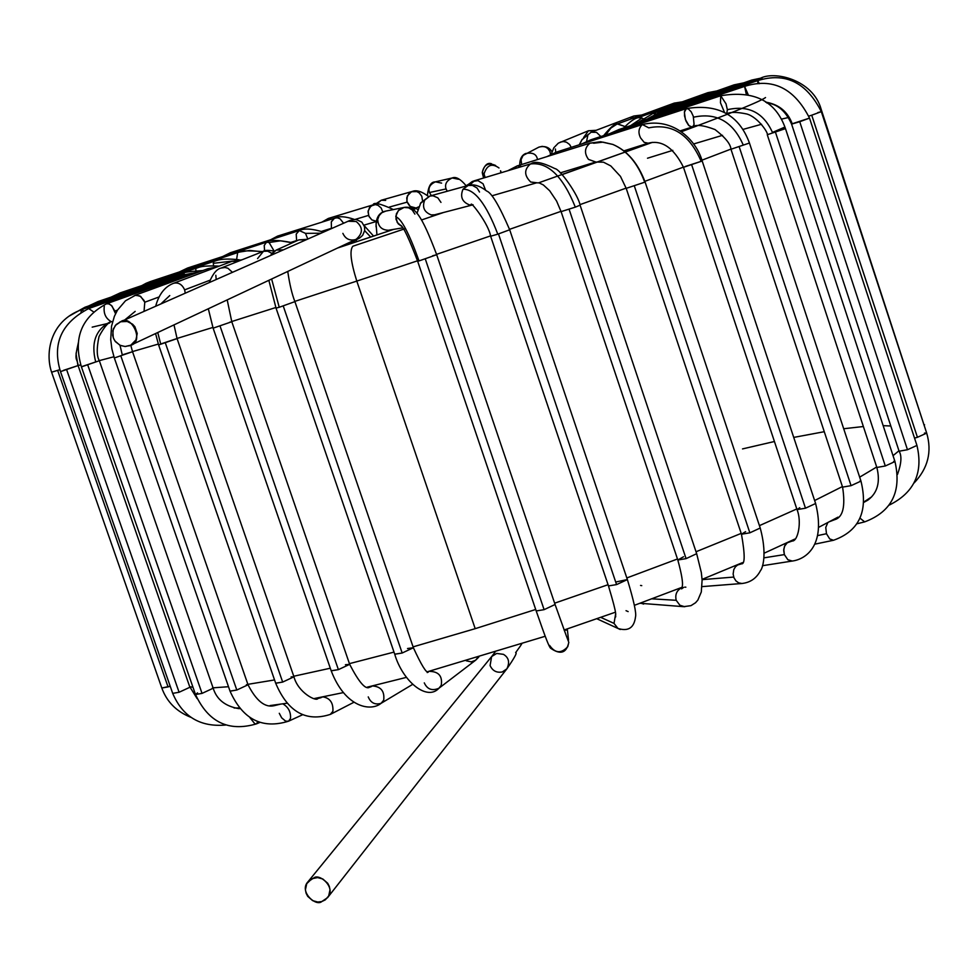 <?xml version="1.0" encoding="UTF-8"?>
<svg xmlns="http://www.w3.org/2000/svg" width="978" height="978" viewBox="0 0 978 978"><rect width="100%" height="100%" fill="white"/><g stroke="black" fill="none" stroke-linecap="round" stroke-linejoin="round"><path stroke-width="1.47" d="M321.774 901.557L325.319 899.833L328.669 895.982L330.002 889.846L329.329 886.423L327.716 883.268L322.764 878.965L317.618 877.596L311.896 878.721L306.75 883.635L305.417 889.772L306.102 893.195L307.703 896.349L312.654 900.652L317.789 902.022L321.774 901.557C316.016 906.863 298.706 891.643 307.972 881.789L313.632 878.061C319.268 872.828 336.591 887.608 327.581 897.657L321.774 901.557M327.581 897.657L506.885 668.83C509.941 662.363 508.792 657.534 503.438 654.343L496.702 653.438L491.628 656.58L496.702 653.438L503.438 654.343C508.792 657.534 509.941 662.363 506.885 668.83L502.313 671.947C496.628 673.011 492.545 670.871 490.088 665.541L491.628 656.58L307.972 881.789M521.237 644.673L521.592 643.866M506.897 668.818C514.55 657.742 517.46 652.35 515.638 652.644L520.272 646.189M376.053 226.835L376.078 223.864L379.109 215.661L381.775 212.739L385.797 211.089L381.775 212.739L379.109 215.661L376.078 223.864L376.053 226.835M388.682 230.209L388.413 230.246C381.909 230.062 378.364 226.713 377.777 220.184C378.364 226.713 381.909 230.062 388.413 230.246L388.682 230.209M385.797 211.089L404.061 207.446L398.339 210.563L395.846 216.101L397.215 222.422L401.934 226.517L398.278 223.889L395.98 219.194L396.396 213.779L399.073 209.818L404.061 207.446L408.608 207.825L412.19 209.94L414.892 214.096M395.797 216.823C401.298 218.412 409.036 233.106 419.036 260.918L436.689 254.708L419.036 260.918C409.036 233.106 401.298 218.412 395.797 216.823M401.53 226.016L400.772 225.295C403.486 226.884 409.097 238.852 417.643 261.199L419.036 260.918L417.643 261.199L536.201 610.957L544.098 609.661L555.076 604.502L544.098 609.661L425.296 258.974L544.098 609.661L536.201 610.957C546.616 641.006 548.939 646.103 550.48 648.121C560.382 655.089 566.482 653.17 568.805 642.35L566.335 635.871L568.805 642.35L567.778 646.678C561.189 653.781 555.137 653.365 549.612 645.431M432.594 255.796L436.689 254.708L555.076 604.502M566.396 629.221L565.944 630.284M479.513 192.03L477.068 188.045L472.447 185.417L468.181 185.465L462.985 189.231C459.941 196.761 462.117 201.994 469.513 204.915L471.958 204.989L469.513 204.915C462.117 201.994 459.941 196.761 462.985 189.231L468.181 185.465L429.929 196.028L424.868 199.683C421.897 206.994 424.024 212.079 431.225 214.916L434.684 214.793L431.225 214.916C424.024 212.079 421.897 206.994 424.868 199.683L420.369 203.461L429.929 196.028L433.034 195.796L437.838 197.837L440.968 202.397M462.985 189.231C474.636 188.937 486.237 203.913 497.802 234.17L509.685 229.769L497.802 234.17C486.237 203.913 474.636 188.937 462.985 189.231M473.071 204.793L471.225 204.695C469.795 199.891 488.914 224.243 490.626 236.236L497.802 234.17L490.626 236.236L608.475 585.932L616.568 584.599L627.387 579.587L616.568 584.599L498.487 233.95L616.568 584.599L608.475 585.932C618.548 619.355 614.905 613.475 615.651 616.947L615.712 616.372M615.981 581.971L627.363 579.551L509.685 229.769C499.293 205.698 491.641 192.8 486.738 191.065C479.672 185.661 473.486 183.803 468.181 185.465M615.602 614.123L614.025 623.402L617.974 628.451L620.248 629.502L617.974 628.451L614.025 623.402L615.602 614.123M628.157 611.605L626.03 610.675L628.157 611.605M614.025 623.402L600.798 617.387L614.025 623.402M596.873 618.768L617.974 628.451C628.304 631.654 634.147 627.803 635.517 616.861C636.495 613.096 633.781 600.675 627.387 579.599M531.091 163.742L474.44 180.759L469.574 185.16L473.707 181.016L472.264 181.529L466.249 186.003L472.264 181.529L477.997 180.624L483.071 183.803L485.54 190.087M491.934 195.808L536.641 182.813L530.736 182.03C524.098 175.527 523.988 169.512 530.431 163.974L531.188 163.705L530.431 163.974C523.988 169.512 524.098 175.527 530.736 182.03L536.812 182.764M530.431 163.974C547.863 161.749 562.827 176.138 575.333 207.14L580.088 205.184L575.333 207.14C562.827 176.138 547.863 161.749 530.431 163.974M536.641 182.813L539.171 182.91L543.352 184.94L549.673 190.747L556.58 201.04L561.103 211.627L575.333 207.14L561.091 211.615M569.11 209.292L686.079 558.634L696.666 553.695L686.079 558.634L569.11 209.292M561.103 211.627L677.815 560.003L686.079 558.634L677.815 560.003L683.561 556.739M683.646 587.387L681.58 588.903C681.128 586.8 685.725 588.903 677.815 560.003M681.959 587.729L681.715 587.717C676.739 590.345 674.906 594.538 676.201 600.309L679.893 605.248L684.771 606.751L679.893 605.248L676.201 600.309C674.906 594.538 676.739 590.345 681.715 587.717L681.959 587.729M685.859 587.191L684.845 587.13L685.859 587.191M676.201 600.309L651.935 598.829L676.201 600.309M640.578 603.047L643.585 604.062L640.578 603.047M641.751 585.639L640.541 585.431M507.851 170.722L517.117 165.942L513.56 169.011L517.117 165.942L521.836 166.517M595.761 162.018L588.499 159.402C584.049 153.143 584.551 147.715 590.015 143.13L602.961 142.14L612.864 144.438C627.191 150.71 637.815 163.302 644.722 182.201L644.722 182.201C637.815 163.302 627.191 150.71 612.864 144.438L602.961 142.14L593.646 143.24M517.117 165.942L590.015 143.13C584.551 147.715 584.049 153.143 588.499 159.402L595.7 162.03L603.499 162.189L610.798 165.93L620.468 176.395L626.201 188.351L644.722 182.201L626.201 188.351L741.471 534.22L749.857 532.827L760.224 528.01L749.857 532.827L634.343 185.967L749.857 532.827L741.471 534.22L745.603 531.653M740.859 564.037L737.583 565.003L735.395 566.849L733.793 569.624L733.133 574.013L733.94 577.717L735.957 580.908L738.622 582.839L741.886 583.499L738.622 582.839L735.957 580.908L733.94 577.717L733.133 574.013L733.793 569.624L735.395 566.849L737.583 565.003L741.397 563.805C745.053 564.55 745.077 554.685 741.471 534.22M742.534 583.45L702.07 586.617M733.696 577.069L702.094 579.648L733.696 577.069M546.995 156.59L556.335 152.14L553.793 154.463L556.335 152.14L559.771 152.592M648.206 143.191L644.184 142.348L640.651 138.02C637.949 132.763 638.524 128.265 642.363 124.524L648.781 127.849C671.959 123.167 689.404 134.279 701.116 161.199C689.404 134.279 671.959 123.167 648.781 127.849M556.335 152.14L642.363 124.524C638.524 128.265 637.949 132.763 640.651 138.02L644.184 142.348L648.157 143.204C661.947 139.683 673.732 147.715 683.488 167.311L702.192 161.003L683.488 167.311L797.021 509.624L805.481 508.193L815.615 503.511L805.481 508.193L691.703 164.903L805.481 508.193L797.021 509.624L799.76 507.704M685.15 166.529L702.192 161.003L815.615 503.511C826.19 545.956 805.432 559.379 792.266 561.042L787.852 559.722L784.368 554.599L787.852 559.722L792.266 561.042L762.473 565.7M789.539 541.934L792.229 541.017L787.266 542.778L784.503 546.274L783.708 550.492L784.368 554.599L783.757 549.391L784.931 545.369L787.266 542.778L792.229 541.017C797.962 541.47 802.021 521.384 797.021 509.624M784.368 554.599L764.087 557.827L784.368 554.599M581.335 144.121L590.688 139.854L589.037 141.651L590.712 139.842L593.108 140.343M693.268 116.223L694.074 124.353L692.742 126.737L690.969 126.981L688.365 125.025L686.006 121.052L684.502 115.795L684.502 111.358L685.859 108.839L688.243 108.815L691.201 111.822L693.268 116.223M590.712 139.842L686.385 108.57L684.38 112.225L685.419 119.536L688.977 125.697L692.228 126.993C695.688 124.279 703.292 125.135 715.004 129.548C725.321 137.519 730.639 144.084 730.969 149.255L749.454 143.032L730.969 149.255L842.584 487.117L851.068 485.663L860.97 481.115L851.068 485.663L739.209 146.834L851.068 485.663L842.584 487.117C845.591 506.506 842.95 517.362 834.65 519.685L829.772 521.567M693.561 117.201C716.251 112.262 732.779 121.468 743.158 144.817C732.779 121.468 716.251 112.262 693.561 117.201M686.385 108.57C718.121 103.497 739.136 114.988 749.454 143.032L730.969 149.255M860.065 480.895L860.97 481.115C868.366 511.335 859.222 531.054 833.537 540.259L829.747 538.964L826.483 533.731L829.747 538.964L833.537 540.259L814.637 544.196M827.804 522.607L825.762 527.448L826.483 533.731L825.762 527.448L827.804 522.607M826.483 533.731L817.73 535.565L826.483 533.731M792.522 540.846L789.894 541.396L792.522 540.846M609.783 133.607L619.098 129.463L618.218 130.856L619.098 129.463L620.627 130.062M619.098 129.463L720.737 95.746L720.456 102.739L724.576 112.568L720.456 102.739L720.737 95.746L726.006 103.802L727.363 109.707L726.715 113.827C730.211 111.871 736.899 111.92 746.764 113.986C757.816 117.005 768.61 133.142 767.278 134.744L785.481 128.619L767.265 134.732M727.363 109.707C748.476 104.903 763.537 112.556 772.559 132.641C763.537 112.556 748.476 104.903 727.363 109.707M772.559 132.641L785.358 128.607M775.493 132.323L885.298 465.98L894.968 461.567L885.298 465.98L775.493 132.323M767.278 134.744L876.85 467.46L885.298 465.98L876.85 467.46C880.493 482.068 877.498 492.961 867.853 500.149L863.843 502.374M893.66 461.384L894.968 461.567C901.814 491.604 891.728 511.702 864.686 521.873L860.114 518.267L864.686 521.873L857.229 523.719M631.556 125.331L640.688 121.284L640.529 122.348L640.688 121.284L641.446 122.042M640.688 121.284L744.588 86.394L746.238 94.059L744.588 86.394L748.084 94.438M765.603 102.115C778.72 104.279 787.596 111.492 792.241 123.766L809.515 118.106L799.735 121.724L809.515 118.106L916.936 445.43L907.474 449.733L916.936 445.43C923.428 472.777 914.247 492.643 889.381 505.027M766.801 102.959C777.449 103.974 785.713 111.015 791.593 124.12L799.735 121.724L791.593 124.12L899.1 451.213L907.474 449.733L799.735 121.724L907.474 449.733L899.1 451.213C901.96 455.797 901.423 463.511 897.523 474.379M655.48 116.321L654.967 115.551L655.48 116.321M655.015 116.48L654.967 115.551L757.595 80.673L758.732 82.433L757.595 80.673C785.224 71.969 806.459 82.299 821.312 111.651L811.74 115.196L821.312 111.651L926.692 433.107L917.425 437.3L926.692 433.107C932.156 451.702 927.975 468.303 914.149 482.936M759.283 83.692L758.732 82.433L759.283 83.692M757.962 83.753L757.595 80.673M808.818 116.137L811.74 115.196L808.818 116.137M817.779 112.592L821.312 111.651M811.74 115.196L917.425 437.3L811.74 115.196M914.528 438.12L917.425 437.3L914.528 438.12M924.467 433.083L926.692 433.107M662.84 112.873L661.69 112.336L662.84 112.873M661.104 113.46L661.69 112.336L759.833 78.595L760.908 78.949L759.833 78.595C773.635 70.343 813.011 79.45 821.153 109.267L820.579 109.585L821.153 109.267L926.349 432.056M759.087 80.184L759.833 78.595M820.505 109.377L821.153 109.267M923.904 424.611L924.577 424.794M662.668 111.993L660.908 111.675L662.668 111.993M659.71 113.057L660.908 111.675L751.764 80.062L762.302 77.824M754.001 80.599L752.155 79.976L754.001 80.599M750.346 81.859L751.764 80.062M655.712 113.851L652.901 113.497L655.712 113.851M737.045 85.184L734.136 84.841L737.045 85.184M732.106 86.908L734.136 84.841L652.901 113.497L639.05 121.871M630.602 125.636L641.971 117.983L638.169 117.666L641.971 117.983L630.602 125.636M643.047 118.631L641.971 117.983L643.047 118.631M711.446 92.849L707.876 92.665L711.446 92.849M705.272 95.025L707.876 92.665L716.813 90.954M603.658 135.612C610.394 127.323 614.942 123.448 617.326 123.974L624.966 126.517L617.607 123.888L616.592 124.292L610.932 128.02L605.639 134.964L610.932 128.02L616.861 124.182M678.353 103.252L674.074 103.167L678.353 103.252M670.932 105.917L674.074 103.167L617.362 123.962M674.355 103.069L681.593 102.091L674.355 103.069M582.24 139.279L579.453 144.72L581.898 139.781L587.974 134.646L586.58 141.419M600.871 136.529L596.519 132.372L591.128 132.213L596.519 132.372L600.871 136.529M638.952 116.052L633.878 115.991L638.952 116.052M630.223 119.255L633.878 115.991L641.739 115.025M571.225 147.36L569.599 144.512L566.47 142.201L563.401 141.541L560.357 142.116L563.401 141.541L566.47 142.201L569.599 144.512L571.225 147.36M555.749 152.336L555.406 148.986M594.575 130.905L588.463 130.759L594.575 130.905M583.597 137.556L588.463 130.759L596.164 130.306M537.582 159.548L537.081 157.923C535.81 153.839 532.02 152.36 525.687 153.497C532.02 152.36 535.81 153.839 537.081 157.923L537.582 159.548M521.641 164.524L521.054 159.658L523.108 155.429L538.817 147.165L542.203 146.37L545.406 146.981L547.802 148.485L549.929 151.48L547.802 148.485L545.406 146.981L542.203 146.37L538.817 147.165M550.565 154.524L549.929 151.48L550.565 154.524M499 167.971C491.91 162.935 486.922 164.927 484.049 173.95L485.088 177.458L484.049 173.95C486.922 164.927 491.91 162.935 499 167.971M501.372 172.666L500.54 170.771L500.895 172.813M484.465 176.052L482.68 174.561L484.611 177.703L482.68 174.561L484.465 176.052M495.626 165.49C488.389 162.275 483.939 164.622 482.276 172.507L482.68 174.561L482.276 172.507C483.939 164.622 488.389 162.275 495.626 165.49M465.968 185.527C460.332 178.876 455.748 176.358 452.203 177.972C446.604 180.539 444.55 184.182 446.054 188.937L447.252 191.248L446.054 188.937C444.55 184.194 446.604 180.539 452.203 177.972L458.523 179.28M446.054 188.937L429.452 192.519L431.359 195.637L429.452 192.519L446.054 188.937M452.203 177.972L435.442 181.835C429.99 184.329 427.985 187.886 429.452 192.519C427.985 187.886 429.99 184.329 435.442 181.835L441.604 183.106M428.498 196.492C421.799 191.431 416.42 189.732 412.361 191.419L409 193.387L406.75 197.825L407.105 202.153L409.599 205.93L412.447 207.568L415.626 207.898L410.234 206.431L406.872 201.395L407.313 195.918L411.469 191.725L416.872 191.59L419.281 192.935L421.787 196.223L422.508 200.6M418.694 206.871L416.677 207.715M407.105 202.153L389.44 207.043L407.105 202.153M412.361 191.419L381.273 200.245L376.542 204.17L381.273 200.245L385.674 200.404M393.425 209.573C380.295 203.546 373.523 201.969 373.095 204.854L369.574 207.385L368.058 211.896L369.036 216.566L371.86 219.903L376.371 221.285L371.86 219.903L368.767 215.979L368.144 210.942L370.845 206.052L375.344 204.598L378.009 205.307L381.151 207.972L382.838 212.03M368.559 215.392L355.417 219.329L368.559 215.392M373.095 204.854L328.363 218.436L324.647 221.297L328.363 218.436L330.576 218.18M370.723 237.043L364.684 230.71L370.723 237.043M335.283 217.947L333.192 219.06L331.31 221.896L331.456 228.559L331.31 221.896L334.452 218.253L337.178 217.788L339.953 218.742L343.608 223.192M331.383 228.326L321.603 231.37L331.383 228.326M277.862 236.028L274.598 238.498L277.862 236.028M320.918 233.216L305.503 233.375L320.918 233.216M323.437 232.104C312.116 228.644 304.06 228.118 299.28 230.539L296.212 234.097L296.615 240.894L296.212 234.097L299.28 230.539L305.503 233.375L307.789 239.023M296.505 240.612L291.261 242.287L296.505 240.612M299.28 230.539L230.343 252.752L227.862 254.842L230.343 252.752L233.51 252.984M292.336 242.825L280.515 240.796L269.097 242.532L280.515 240.796L292.336 242.825M292.556 242.727C277.825 239.854 269.158 239.671 266.554 242.165L264.231 245.441L264.573 250.955L264.231 245.441L266.554 242.165L269.097 242.532L274.17 251.114M266.554 242.165L187.556 268.033L185.649 269.867L187.556 268.033L190.135 268.375M262.238 251.774L249.769 250.441L239.329 252.092L237.642 252.605L236.639 259.341L237.642 252.605L239.329 252.092L249.769 250.441L262.238 251.774M237.972 252.495L237.813 252.544C238.082 250.698 246.37 250.392 262.691 251.59M237.801 252.544L150.502 281.53L149.182 283.131L150.502 281.53L145.979 283.339M150.331 281.603L146.162 283.253L150.331 281.603M141.834 285.6L146.162 283.253L141.798 285.613M232.691 261.065L213.29 263.314L213.534 265.661L213.29 263.314L232.691 261.065M239.207 259.793C219.573 257.581 215.906 261.187 213.913 261.383L213.29 263.314L213.913 261.383L120.343 292.825L119.634 294.219L120.343 292.825L111.125 297.104M219.219 266.126C198.766 265.209 198.571 268.07 195.649 268.388L196.003 270.686L195.649 268.388L98.167 301.505L98.142 302.703L98.167 301.505L88.509 306.016M183.668 274.476L183.717 273.302L184.536 274.28L183.717 273.302L84.988 307.226L85.685 308.241L84.988 307.226L69.316 316.028M85.074 308.461L84.988 307.226M191.908 273.265L178.681 275.918L179.976 276.419L178.681 275.918L81.639 309.659L83.411 310.821L81.639 309.659C49.682 321.212 45.135 353.437 51.602 372.215L59.854 369.684L51.59 372.19L161.81 688.023L170.196 686.214L168.057 686.911L57.653 370.417L168.057 686.911L161.81 688.023C166.81 701.801 176.456 711.544 190.747 717.265M81.003 312.129L81.639 309.659M179.573 277.654L180.942 276.077L182.996 276.432L180.942 276.077L88.717 308.559L93.326 311.713L88.717 308.559C61.406 322.789 51.993 343.816 60.489 371.628L78.081 365.564L60.489 371.603M78.497 342.055L76.064 353.645L77.934 365.564L76.064 353.645L78.497 342.055M63.436 370.356L78.081 365.564C77.176 356.811 73.643 362.63 78.484 342.178M66.687 369.806L179.084 692.253L190.074 687.179L179.084 692.253L66.687 369.806M60.489 371.628L172.703 693.378L179.084 692.253L172.703 693.378C182.629 716.666 200.233 727.216 225.527 725.04M189.818 687.045L78.081 365.564M188.571 275.759L190.686 273.681L193.632 273.913L190.686 273.681L106.541 303.779L109.243 303.95L112.079 306.126L115.538 313.706L114.866 311.053L117.494 310.099L114.866 311.053L111.419 305.429L108.521 303.706L106.541 303.779C81.418 317.202 73.044 338.241 81.431 366.897L99.328 360.735L81.418 366.884L195.502 694.514L202.043 693.39L213.192 688.219L202.043 693.39L87.775 365.038L202.043 693.39L195.502 694.514L197.556 692.889M110.991 321.505C95.893 328.975 90.783 342.386 95.648 361.726C90.783 342.386 95.893 328.975 110.991 321.505C105.612 318.339 103.375 313.266 104.291 306.285M82.372 366.408L99.328 360.735L213.192 688.219C216.627 699.368 225.074 706.165 238.534 708.598L239.879 708.622M212.373 688.06L213.192 688.219M195.502 694.514C208.338 722.241 228.656 732.021 256.481 723.867L257.666 721.788L256.481 723.867L254.781 723.72L249.965 717.693M206.15 269.781L207.862 268.718L211.884 268.877L207.862 268.718L135.001 295.307L139.915 295.943L144.023 300.454L144.781 302.226L144.035 311.383L144.781 302.226L159.035 296.97L144.781 302.226L140.746 296.493L135.734 295.099L125.49 300.784L117.507 310.087L114.377 316.334L111.541 326.212L110.722 339.672L111.871 348.901L114.328 357.972L132.531 351.713L114.328 357.972L230.05 691.177L236.798 690.028L248.033 684.796L236.798 690.028L120.869 356.053L236.798 690.028L230.026 691.104M133.289 296.395L135.001 295.307M135.172 311.395L124.842 319.867L135.172 311.395M119.988 345.283L122.274 354.88L119.988 345.283M122.274 354.88L132.531 351.713L248.033 684.796C256.334 700.908 265.05 707.876 274.158 705.688L280.099 704.246M246.37 684.698L248.033 684.796M230.05 691.177C242.703 719.405 262.214 729.405 288.571 721.189L290.503 718.402C290.943 711.996 288.4 707.143 282.887 703.854C288.4 707.143 290.943 711.996 290.503 718.402L288.571 721.189L285.649 721.165L281.676 717.84L279.28 713.292M232.104 261.273L237.617 261.529L232.104 261.273M210.038 280.197L184.634 289.867L185.258 293.168L184.634 289.867L210.038 280.197M173.546 283.302L173.571 283.29C178.448 282.177 182.14 284.378 184.634 289.867C182.14 284.378 178.448 282.177 173.571 283.29L173.546 283.302M169.744 295.576L160.857 303.95L169.744 295.576M157.751 332.52L160.685 343.999L157.751 332.52M155.563 333.559L158.619 344.953L177.079 338.608L158.607 344.928L275.698 683.255L282.666 682.082L293.95 676.8L282.666 682.082L165.368 342.985L282.666 682.082L275.674 683.17M160.685 343.999L176.639 338.657M291.126 676.886L293.95 676.8C298.192 692.852 316.664 701.947 317.862 698.5L321.053 697.681M275.698 683.255C287.874 711.96 306.126 722.314 330.466 714.343L332.899 711.299C333.4 702.913 330.075 698.096 322.911 696.874L317.862 698.5L322.911 696.874C330.075 698.096 333.4 702.913 332.899 711.299L330.283 714.429M257.569 258.583L263.461 251.309L267.654 251.163L271.86 253.351L267.654 251.163L263.461 251.309L221.187 268.033L225.038 267.483L227.886 268.229L232.434 272.324L227.886 268.229L225.038 267.483L221.187 268.033C216.81 268.913 212.813 273.767 209.219 282.581M216.199 279.5L215.832 275.27M208.314 308.767L213.131 328.156L231.786 321.738L213.131 328.156L208.314 308.767L213.106 328.131M213.118 328.119L331.2 670.835L338.388 669.637L349.672 664.343L338.388 669.637L220.074 326.114L338.388 669.637L331.175 670.761M229.598 322.263L231.786 321.738L349.672 664.343C358.865 682.118 365.454 689.771 369.427 687.302L370.98 686.764M345.43 664.722L349.672 664.343M331.2 670.835C345.332 707.779 370.858 711.776 381.065 703.329L383.694 700.187C384.721 691.434 381.114 686.703 372.875 685.981C381.114 686.703 384.721 691.434 383.694 700.187L381.065 703.329C375.051 705.077 370.772 702.925 368.241 696.898M307.055 239.341L298.852 239.891L306.102 239.769L298.852 239.891L276.187 250.099L283.29 249.842L276.187 250.099L271.823 253.388L270.796 255.368L272.08 253.094M270.295 255.588L276.187 250.099M271.627 279.011L279.231 307.275L294.904 301.627L279.231 307.275L271.627 279.011M394.709 654.172L402.166 653.023L283.241 305.992L402.166 653.023L394.733 654.245L276.041 308.094L279.231 307.275L276.041 308.094L268.852 280.319M402.166 653.023L413.388 647.742L402.166 653.023M407.508 648.512L413.388 647.742C421.286 664.906 426.249 673.047 428.278 672.155L427.227 672.558M394.733 654.245C402.643 681.324 426.995 701.458 438.926 688.243L441.225 685.358C442.643 676.299 438.829 671.641 429.77 671.373C438.829 671.641 442.643 676.299 441.225 685.358L438.926 688.243C432.154 691.14 427.276 689.356 424.281 682.876M477.887 657.387L475.65 660.199L477.924 657.314M438.926 688.243L475.65 660.199L471.274 661.886L466.2 660.773M130.367 345.393L125.27 346.518L120.367 345.466L115.453 341.664L113.668 338.73L112.69 335.393L113.314 328.975L116.211 324.488L120.685 321.75L115.367 325.393L112.8 330.747L113.265 337.703L114.903 340.931L119.903 345.246L125.074 346.518L130.795 345.185L135.93 339.916L137.226 333.51L134.878 326.738L132.543 324.17L127.177 321.456L120.685 321.75C131.162 313.449 145.037 342.276 130.367 345.393L356.212 239.268C363.107 233.241 363.107 227.324 356.212 221.517L348.009 221.248L356.212 221.517C363.107 227.324 363.107 233.241 356.212 239.268L355.197 239.671C349.501 240.894 345.393 238.791 342.887 233.363M129.072 345.919L131.59 344.733L129.072 345.919M403.718 229.158L352.862 246.224C349.452 250.209 350.76 261.823 356.799 281.089L294.818 301.395L356.799 281.089L475.198 628.671L535.699 609.477L475.198 628.671L356.799 281.089L417.508 260.808L356.799 281.089C350.76 261.823 349.452 250.209 352.862 246.224L405.515 228.546M275.845 307.508L231.725 321.542L275.845 307.508M212.874 327.447L177.018 338.449L212.874 327.447M158.314 344.06L132.482 351.591L158.314 344.06M113.925 356.762L99.291 360.625L113.925 356.762M80.783 364.928L78.032 365.442L80.783 364.928M647.509 158.216L672.791 150.355M693.463 144.023L722.534 135.331M742.815 129.463L761.544 124.267M781.288 119.169L788.512 117.494M784.943 127.042L772.486 132.421M730.921 149.108L701.923 160.196L730.921 149.108M683.426 167.128L644.869 181.333L683.426 167.128M626.128 188.118L579.917 204.659L626.128 188.118M561.005 211.346L509.538 229.341L561.005 211.346M490.516 235.906L436.567 254.353L490.516 235.906M554.624 603.181L608.059 584.71L554.624 603.181M626.825 577.949L677.473 558.988L626.825 577.949M696.018 551.751L741.19 533.389L696.018 551.751M759.429 525.638L796.801 508.951L759.429 525.638M814.625 500.528L842.4 486.567L814.625 500.528M859.662 477.166L876.704 466.995L859.662 477.166M893.036 455.675L898.953 450.772L893.036 455.675M189.928 686.752L192.959 687.241L189.928 686.752M213.057 687.827L228.497 686.715L213.057 687.827M247.874 684.331L274.561 679.942L247.874 684.331M293.755 676.238L330.295 668.218L293.755 676.238M349.427 663.634L394 652.106L349.427 663.634M413.095 646.861L475.198 628.671L413.095 646.861M538.731 182.8L652.399 142.36L562.069 174.634M696.898 125.93L681.238 131.773C717.449 118.35 742.571 108.485 756.617 102.189M109.683 322.997L92.189 327.141M375.259 235.539L337.544 248.033L375.259 235.539M377.826 221.651L376.224 222.202M412.936 209.61L416.396 208.424L412.936 209.61M443.572 212.483L421.567 219.964L443.572 212.483M410.381 208.216L412.374 207.544M765.517 97.555C762.327 99.952 749.613 105.526 727.375 114.255M742.522 448.914L774.429 441.506M793.72 437.411L824.283 431.701M843.684 428.743L863.366 426.53M883.171 425.662L890.811 425.992M495.076 652.13L491.628 656.58M520.272 646.177L521.775 643.817M376.946 234.964L376.078 223.864C376.603 216.859 379.611 212.654 385.124 211.224M389.342 230.087L402.875 227.837M404.061 207.446C414.562 205.576 421.579 214.757 436.689 254.708M555.101 604.563L566.555 636.519M568.548 640.125L567.277 628.927M416.983 213.363L420.797 202.776L429.709 196.089M436.212 214.977L436.408 214.341M434.684 214.793L472.068 205.062M465.125 186.309L474.342 180.783M531.188 163.705C534.832 160.905 542.729 162.531 554.893 168.595C559.966 168.937 578.621 195.588 580.088 205.184L696.666 553.695L701.336 572.595L702.106 580.015L701.299 591.983L697.876 600.064L695.541 602.741L690.957 605.663L683.598 606.666L639.979 603.267M560.26 172.886L595.7 162.03M590.015 143.13L600.639 141.749L612.864 144.438C627.191 150.563 637.925 163.069 645.077 181.969L760.224 528.01M760.236 528.059C768.598 559.147 760.407 571.531 760.688 570.223C756.715 578.132 750.456 582.558 741.886 583.499M740.224 564.098L738.757 564.22M623.903 150.881L648.157 143.204M642.363 124.524C673.439 117.091 696.373 140.306 702.192 161.003M680.04 130.93L692.228 126.993M749.454 143.032L860.97 481.115M720.737 95.746C754.295 90.135 775.872 101.089 785.481 128.619L894.968 461.567M744.588 86.394C772.559 77.531 794.209 88.106 809.515 118.106M646.103 119.475L654.967 115.551M653.011 116.248L661.69 112.336M648.597 118.167L660.908 111.675M734.16 84.841L743.732 82.861M623.719 127.922C629.759 121.712 634.575 118.301 638.169 117.666L707.876 92.665M674.123 103.155L682.412 101.798M579.257 144.781L581.898 139.781L591.128 132.213L633.878 115.991M588.463 130.759L558.304 143.167L553.854 147.764L551.311 154.157M519.697 165.135C519.77 159.035 521.763 155.16 525.687 153.497M538.988 147.091C544.844 145.636 549.184 147.201 551.995 151.761M485.125 177.556L484.049 173.95L482.276 172.507C484.33 165.27 487.399 162.336 491.469 163.729M483.633 177.996L482.851 175.184L484.599 177.703M435.1 181.92C430.919 181.835 428.34 186.37 427.374 195.539M417.777 209.622L415.405 207.788M415.736 207.972L411.958 208.986M381.273 200.245L374.929 204.402M376.334 221.493L363.938 225.148M328.363 218.436L321.799 222.189M373.584 236.089L364.109 225.551M354.134 219.341C345.368 216.382 339.024 215.942 335.099 217.996L277.679 236.077M277.618 236.089L270.613 239.781M230.343 252.752L222.727 256.517M187.531 268.045L179.377 271.945M202.849 270.539C189.243 271.505 182.862 272.422 183.717 273.302M190.074 273.901L180.954 276.077M190.099 687.253L197.104 698.585M199.964 271.603L190.71 273.669M112.592 321.591C108.937 321.42 104.414 326.407 99.01 336.566C96.565 348.156 96.663 356.212 99.328 360.735M256.481 723.867L259.647 722.534M217.299 266.847L207.862 268.718M130.771 345.21L132.531 351.713M288.571 721.189L302.349 714.857M241.969 259.806L232.177 261.248L173.571 283.29C164.842 286.64 158.876 294.292 155.673 306.236M173.998 324.892L177.079 338.608L293.95 676.8M330.466 714.343L353.865 702.29M274.305 251.15C268.131 250.026 264.329 250.148 262.874 251.517M227.202 299.891L231.786 321.738M371.188 686.642L372.41 685.92M381.065 703.329L412.41 684.514M287.752 271.432C289.622 284.231 292.006 294.305 294.904 301.627L413.388 647.742M428.058 671.947L428.841 671.373M475.65 660.199L478.804 657.045M356.762 241.676L356.151 240.062M119.658 322.153L350.161 220.343L356.004 219.365L361.848 222.14L364.476 226.688L364.733 230.368L362.679 235.307L359.99 237.752L350.271 243.155L343.95 245.026M356.212 239.268L357.227 238.705M337.642 247.984L393.633 229.378M443.425 212.519L421.567 219.952M871.642 496.873L863.867 501.971M837.999 517.142L818.941 527.191M794.711 539.122L764.393 553.071M742.412 562.668L702.07 579.379M682.045 587.301L634.38 605.333M615.37 612.216L564.074 630.003M545.198 636.262L427.679 671.678M406.273 677.412L367.325 687.131M343.082 692.656L314.5 698.5M287.043 703.231L270.05 705.566M239.341 707.962L234.109 708.011"/></g></svg>
